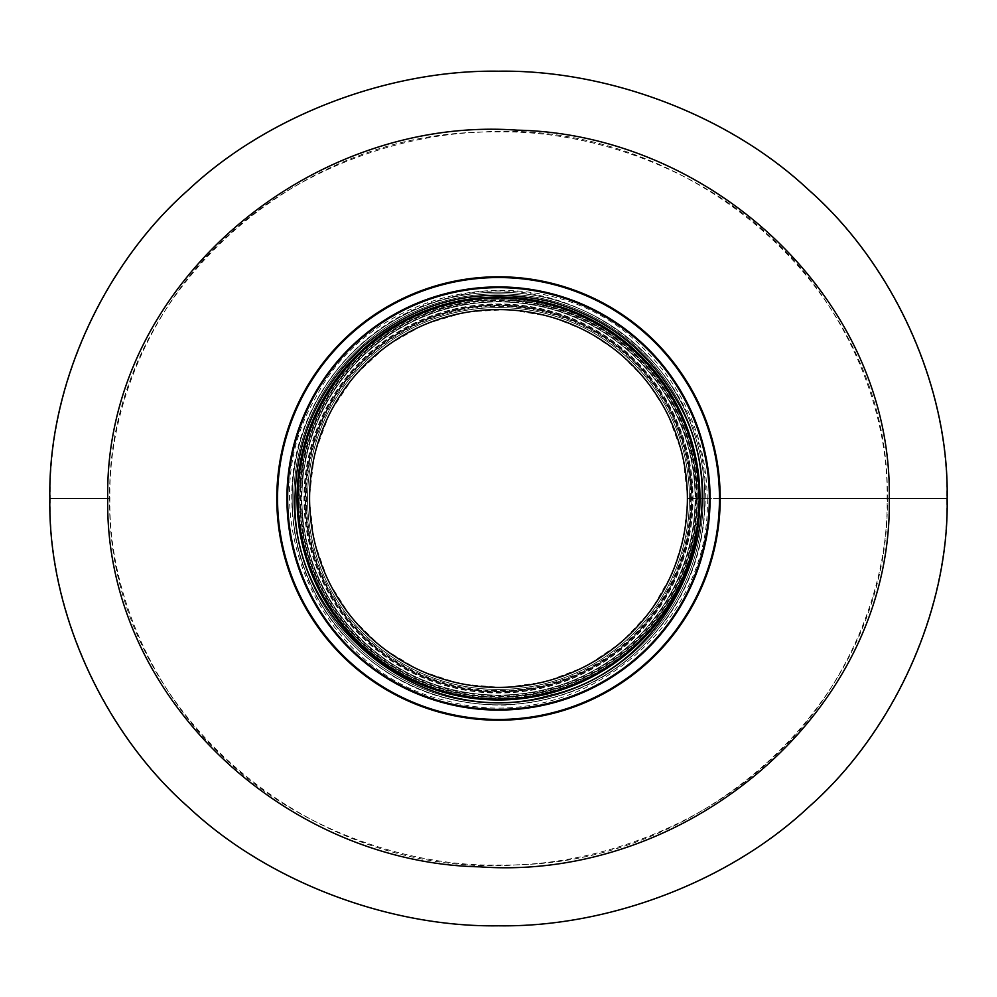 <?xml version="1.0" encoding="UTF-8"?>
<svg xmlns="http://www.w3.org/2000/svg" width="997" height="997" viewBox="0 0 997 997"><rect width="100%" height="100%" fill="white"/><g stroke="black" fill="none" stroke-linecap="round" stroke-linejoin="round"><path stroke-width="0.75" stroke-dasharray="4.99 3.74" d="M889.287 498.512L887.318 498.512C890.483 695.295 711.459 860.361 518.128 864.76C311.637 880.426 106.181 710.462 109.682 498.5C106.505 301.717 285.541 136.639 478.859 132.24C685.35 116.562 890.819 286.538 887.318 498.5L947.15 498.5L887.118 498.512C888.888 402.028 840.384 298.253 768.276 234.931C699.42 170.188 593.514 130.408 498.5 131.891C403.486 130.408 297.58 170.188 228.724 234.931C156.616 298.253 108.112 402.028 109.882 498.5C108.112 594.972 156.616 698.747 228.724 762.069C297.58 826.812 403.486 866.592 498.5 865.109C593.514 866.592 699.42 826.812 768.276 762.069C840.384 698.747 888.875 594.972 887.118 498.512M49.85 498.5L50.236 498.5C48.168 612.532 105.52 734.116 188.807 807.134C268.455 881.934 389.752 927.272 498.5 925.615C607.248 927.272 728.545 881.934 808.193 807.134C891.468 734.128 948.832 612.544 946.764 498.512C948.832 384.468 891.48 262.884 808.193 189.866C728.545 115.066 607.248 69.728 498.5 71.385C389.752 69.728 268.455 115.066 188.807 189.866C105.52 262.884 48.168 384.468 50.236 498.5L109.682 498.5M720.22 498.5L695.644 498.5A197.144 197.144 0 0 0 399.934 327.776A197.144 197.144 0 0 0 399.922 669.224A197.144 197.144 0 0 0 695.644 498.5L695.096 498.5A196.596 196.596 0 0 0 400.208 328.237A196.596 196.596 0 0 0 400.196 668.763A196.596 196.596 0 0 0 695.096 498.5A196.596 196.596 0 0 0 400.208 328.237A196.596 196.596 0 0 0 400.196 668.763A196.596 196.596 0 0 0 695.096 498.5A196.596 196.596 0 0 0 400.208 328.237A196.596 196.596 0 0 0 400.196 668.763A196.596 196.596 0 0 0 695.096 498.5L697.127 498.5A198.627 198.627 0 0 0 399.186 326.493A198.627 198.627 0 0 0 399.186 670.507A198.627 198.627 0 0 0 697.127 498.5A198.627 198.627 0 0 0 399.186 326.493A198.627 198.627 0 0 0 399.186 670.507A198.627 198.627 0 0 0 697.127 498.5L699.956 498.5A201.456 201.456 0 0 0 397.766 324.025A201.456 201.456 0 0 0 397.766 672.963A201.456 201.456 0 0 0 699.956 498.5A201.456 201.456 0 0 0 397.766 324.025A201.456 201.456 0 0 0 397.766 672.963A201.456 201.456 0 0 0 699.956 498.5L704.817 498.5A206.317 206.317 0 0 0 395.335 319.825A206.317 206.317 0 0 0 395.335 677.175A206.317 206.317 0 0 0 704.817 498.5A206.317 206.317 0 0 0 395.335 319.825A206.317 206.317 0 0 0 395.335 677.175A206.317 206.317 0 0 0 704.817 498.5L699.146 498.5A200.646 200.646 0 0 0 398.177 324.735A200.646 200.646 0 0 0 398.177 672.265A200.646 200.646 0 0 0 699.146 498.5A200.646 200.646 0 0 0 398.177 324.735A200.646 200.646 0 0 0 398.177 672.265A200.646 200.646 0 0 0 699.146 498.5L697.127 498.5L699.146 498.5A200.646 200.646 0 0 0 398.177 324.735A200.646 200.646 0 0 0 398.177 672.265A200.646 200.646 0 0 0 699.146 498.5A200.646 200.646 0 0 0 398.177 324.735A200.646 200.646 0 0 0 398.177 672.265A200.646 200.646 0 0 0 699.146 498.5A200.646 200.646 0 0 0 398.177 324.735A200.646 200.646 0 0 0 398.177 672.265A200.646 200.646 0 0 0 699.146 498.5A200.646 200.646 0 0 0 398.177 324.735A200.646 200.646 0 0 0 398.177 672.265A200.646 200.646 0 0 0 699.146 498.5A200.646 200.646 0 0 0 398.177 324.735A200.646 200.646 0 0 0 398.177 672.265A200.646 200.646 0 0 0 699.146 498.5L698.374 498.5A199.874 199.874 0 0 0 398.563 325.408A199.874 199.874 0 0 0 398.563 671.592A199.874 199.874 0 0 0 698.374 498.5L697.127 498.5A198.627 198.627 0 0 0 399.186 326.493A198.627 198.627 0 0 0 399.186 670.507A198.627 198.627 0 0 0 697.127 498.5A198.627 198.627 0 0 0 399.186 326.493A198.627 198.627 0 0 0 399.186 670.507A198.627 198.627 0 0 0 697.127 498.5A198.627 198.627 0 0 0 399.186 326.493A198.627 198.627 0 0 0 399.186 670.507A198.627 198.627 0 0 0 697.127 498.5A198.627 198.627 0 0 0 399.186 326.493A198.627 198.627 0 0 0 399.186 670.507A198.627 198.627 0 0 0 697.127 498.5A198.627 198.627 0 0 0 399.186 326.493A198.627 198.627 0 0 0 399.186 670.507A198.627 198.627 0 0 0 697.127 498.5A198.627 198.627 0 0 0 399.186 326.493A198.627 198.627 0 0 0 399.186 670.507A198.627 198.627 0 0 0 697.127 498.5A198.627 198.627 0 0 0 498.5 299.873A198.627 198.627 0 0 0 299.873 498.5A198.627 198.627 0 0 0 597.814 670.507A198.627 198.627 0 0 0 597.814 326.493A198.627 198.627 0 0 0 299.873 498.5A198.627 198.627 0 0 0 597.814 670.507A198.627 198.627 0 0 0 597.814 326.493A198.627 198.627 0 0 0 299.873 498.5A198.627 198.627 0 0 0 597.814 670.507A198.627 198.627 0 0 0 597.814 326.493A198.627 198.627 0 0 0 299.873 498.5A198.627 198.627 0 0 0 597.814 670.507A198.627 198.627 0 0 0 597.814 326.493A198.627 198.627 0 0 0 299.873 498.5A198.627 198.627 0 0 0 597.814 670.507A198.627 198.627 0 0 0 597.814 326.493A198.627 198.627 0 0 0 299.873 498.5A198.627 198.627 0 0 0 498.5 697.127A198.627 198.627 0 0 0 697.127 498.5A198.627 198.627 0 0 0 399.186 326.493A198.627 198.627 0 0 0 399.186 670.507A198.627 198.627 0 0 0 697.127 498.5L697.389 498.5A198.889 198.889 0 0 0 399.049 326.256A198.889 198.889 0 0 0 399.049 670.744A198.889 198.889 0 0 0 697.389 498.5L720.22 498.5M691.208 498.5L693.04 498.5A194.54 194.54 0 0 0 401.23 330.019A194.54 194.54 0 0 0 401.23 666.981A194.54 194.54 0 0 0 693.04 498.5L692.666 498.5A194.166 194.166 0 0 0 401.417 330.343A194.166 194.166 0 0 0 401.417 666.657A194.166 194.166 0 0 0 692.666 498.5L691.208 498.5A192.708 192.708 0 0 0 402.14 331.602A192.708 192.708 0 0 0 402.14 665.398A192.708 192.708 0 0 0 691.208 498.5M687.407 498.5L689.426 498.5A190.925 190.925 0 0 0 403.037 333.148A190.925 190.925 0 0 0 403.037 663.84A190.925 190.925 0 0 0 689.426 498.5A190.925 190.925 0 0 0 403.037 333.148A190.925 190.925 0 0 0 403.037 663.84A190.925 190.925 0 0 0 689.426 498.5A190.925 190.925 0 0 0 403.037 333.148A190.925 190.925 0 0 0 403.037 663.852A190.925 190.925 0 0 0 689.426 498.5A190.925 190.925 0 0 0 403.037 333.148A190.925 190.925 0 0 0 403.037 663.84A190.925 190.925 0 0 0 689.426 498.5L687.407 498.5A188.907 188.907 0 0 0 404.047 334.905A188.907 188.907 0 0 0 404.047 662.095A188.907 188.907 0 0 0 687.407 498.5M687.394 498.5L689.426 498.5L687.394 498.5A188.894 188.894 0 0 0 404.047 334.905A188.894 188.894 0 0 0 404.047 662.095A188.894 188.894 0 0 0 687.394 498.5A188.894 188.894 0 0 0 404.047 334.905A188.894 188.894 0 0 0 404.047 662.095A188.894 188.894 0 0 0 687.394 498.5M305.144 498.5A193.356 193.356 0 0 0 595.184 665.946A193.356 193.356 0 0 0 595.184 331.054A193.356 193.356 0 0 0 305.144 498.5A193.356 193.356 0 0 0 595.184 665.946A193.356 193.356 0 0 0 595.184 331.054A193.356 193.356 0 0 0 305.144 498.5A193.356 193.356 0 0 0 498.5 691.856A193.356 193.356 0 0 0 691.856 498.5A193.356 193.356 0 0 0 498.5 305.144A193.356 193.356 0 0 0 305.144 498.5M276.78 498.5A221.72 221.72 0 0 0 609.354 690.51A221.72 221.72 0 0 0 609.354 306.49A221.72 221.72 0 0 0 276.78 498.5M286.912 498.5A211.588 211.588 0 0 0 604.294 681.736A211.588 211.588 0 0 0 604.294 315.264A211.588 211.588 0 0 0 286.912 498.5M690.647 498.5A192.147 192.147 0 0 0 402.427 332.101A192.147 192.147 0 0 0 402.427 664.899A192.147 192.147 0 0 0 690.647 498.5M696.542 498.5A198.042 198.042 0 0 0 399.485 326.991A198.042 198.042 0 0 0 399.473 670.009A198.042 198.042 0 0 0 696.542 498.5M698.336 498.5A199.836 199.836 0 0 0 398.576 325.433A199.836 199.836 0 0 0 398.576 671.567A199.836 199.836 0 0 0 698.336 498.5A199.836 199.836 0 0 0 398.576 325.433A199.836 199.836 0 0 0 398.576 671.567A199.836 199.836 0 0 0 698.336 498.5M703.197 498.5A204.697 204.697 0 0 0 396.145 321.221A204.697 204.697 0 0 0 396.145 675.779A204.697 204.697 0 0 0 703.197 498.5A204.697 204.697 0 0 0 396.145 321.221A204.697 204.697 0 0 0 396.145 675.779A204.697 204.697 0 0 0 703.197 498.5M277.59 498.5A220.91 220.91 0 0 0 608.955 689.812A220.91 220.91 0 0 0 608.955 307.188A220.91 220.91 0 0 0 277.59 498.5M287.722 498.5A210.778 210.778 0 0 0 603.883 681.038A210.778 210.778 0 0 0 603.883 315.962A210.778 210.778 0 0 0 287.722 498.5M297.044 498.5A201.456 201.456 0 0 0 599.234 672.975A201.456 201.456 0 0 0 599.234 324.025A201.456 201.456 0 0 0 297.044 498.5M705.228 498.5C709.876 368.454 571.904 261.426 447.092 298.265C357.736 319.601 290.227 406.602 291.772 498.5C292.283 547.939 308.085 591.857 339.217 630.266C382.935 680.777 438.194 705.726 504.993 705.128C571.692 701.527 625.281 673.162 665.747 620.009C691.719 583.669 704.879 543.166 705.228 498.5M707.247 498.5C711.945 629.83 572.614 737.892 446.581 700.692C318.217 672.576 248.191 510.751 315.575 397.928C374.722 280.593 548.886 253.014 641.395 346.333C684.316 387.983 706.275 438.705 707.247 498.5M309.195 498.5L314.08 541.246L328.499 581.787L351.692 618.015L382.474 648.075L419.251 670.42L460.115 683.867L502.962 687.756L545.583 681.861L585.762 666.495L621.443 642.454L650.767 610.974L672.24 573.686L683.867 536.885L687.805 498.5L682.571 454.308L667.167 412.559L646.243 380.144L619.162 352.639L587.083 331.203L551.316 316.71L508.906 309.481L465.948 312.011L424.685 324.175L387.235 345.348L354.546 375.557L329.833 412.559L314.429 454.308L309.195 498.5"/><path stroke-width="1.5" d="M889.287 498.5L947.15 498.5L889.287 498.512C892.502 300.309 711.908 134.047 517.082 130.158C309.818 115.066 104.224 285.827 107.713 498.5C104.498 696.691 285.092 862.953 479.918 866.842C687.182 881.934 892.776 711.173 889.287 498.512L720.22 498.5L889.287 498.5M49.85 498.5C47.781 612.532 105.134 734.141 188.47 807.209C268.168 882.058 389.603 927.459 498.5 925.802C607.397 927.459 728.832 882.058 808.53 807.209C891.866 734.141 949.219 612.532 947.15 498.512C949.219 384.468 891.866 262.859 808.53 189.791C728.832 114.942 607.397 69.541 498.5 71.198C389.603 69.541 268.168 114.942 188.47 189.791C105.134 262.859 47.781 384.468 49.85 498.5L107.713 498.5M687.394 498.5L699.146 498.5L687.394 498.5A188.894 188.894 0 0 0 404.047 334.905A188.894 188.894 0 0 0 404.047 662.095A188.894 188.894 0 0 0 687.394 498.5M699.146 498.5A200.646 200.646 0 0 0 398.177 324.735A200.646 200.646 0 0 0 398.177 672.265A200.646 200.646 0 0 0 699.146 498.5A200.646 200.646 0 0 0 398.177 324.735A200.646 200.646 0 0 0 398.177 672.265A200.646 200.646 0 0 0 699.146 498.5M276.78 498.5A221.72 221.72 0 0 0 609.354 690.51A221.72 221.72 0 0 0 609.354 306.49A221.72 221.72 0 0 0 276.78 498.5A221.72 221.72 0 0 0 609.354 690.51A221.72 221.72 0 0 0 609.354 306.49A221.72 221.72 0 0 0 276.78 498.5M286.912 498.5A211.588 211.588 0 0 0 604.294 681.736A211.588 211.588 0 0 0 604.294 315.264A211.588 211.588 0 0 0 286.912 498.5A211.588 211.588 0 0 0 604.294 681.736A211.588 211.588 0 0 0 604.294 315.264A211.588 211.588 0 0 0 286.912 498.5M277.552 498.5A220.948 220.948 0 0 0 608.98 689.849A220.948 220.948 0 0 0 608.98 307.151A220.948 220.948 0 0 0 277.552 498.5M287.647 498.5A210.853 210.853 0 0 0 603.933 681.101A210.853 210.853 0 0 0 603.933 315.899A210.853 210.853 0 0 0 287.647 498.5M297.044 498.5A201.456 201.456 0 0 0 599.234 672.975A201.456 201.456 0 0 0 599.234 324.025A201.456 201.456 0 0 0 297.044 498.5M295.012 498.5C290.439 626.515 426.255 731.86 549.11 695.594C674.234 668.189 742.491 510.439 676.813 400.47C647.9 349.847 605.329 316.834 549.11 301.406C480.043 285.653 418.316 300.471 363.93 345.859C319.102 386.873 296.121 437.745 295.012 498.5"/></g></svg>
